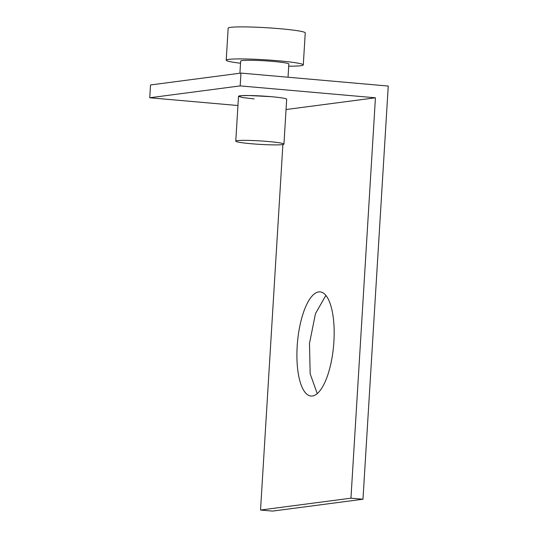 <?xml version="1.0" encoding="UTF-8"?>
<svg xmlns="http://www.w3.org/2000/svg" width="538" height="538" viewBox="0 0 538 538"><rect width="100%" height="100%" fill="white"/><g stroke="black" fill="none" stroke-linecap="round" stroke-linejoin="round"><path stroke-width="0.81" d="M237.951 105.529L149.752 97.768L150.539 84.957L240.957 73.087L240.177 85.898L375.437 97.802L350.951 498.175L362.975 499.237L388.248 86.053L240.957 73.087M282.887 144.534L260.533 510.044L272.551 511.1L362.975 499.237M325.867 295.375L315.456 313.641L309.491 343.426L310.164 373.802L317.225 393.601M149.752 97.768L240.177 85.898M239.921 73.222L240.668 61.076A24.129 1.735 3.5 0 1 273.23 61.44A24.129 1.735 3.5 0 1 288.839 64.022L288.032 77.23M260.533 510.044L350.951 498.175M312.349 396.008A52.28 18.137 -85 0 0 333.768 343.547A52.28 18.137 -85 0 0 320.117 291.878A52.28 18.137 -85 0 0 318.718 291.912A52.28 18.137 -85 0 0 297.306 344.374A52.28 18.137 -85 0 0 310.951 396.042A52.28 18.137 -85 0 0 312.349 396.008M286.055 109.53L375.437 97.802M286.68 99.261L283.936 144.097A24.129 1.735 3.5 0 0 268.327 141.514A24.129 1.735 -176.5 0 0 241.428 140.384A24.129 1.735 -176.5 0 0 235.772 141.124A24.129 1.735 -176.5 0 0 235.772 141.151L238.509 96.309L241.3 95.677L248.933 95.522L271.071 96.672A24.129 1.735 -176.5 0 1 286.68 99.261A24.129 1.735 -176.5 0 0 271.071 96.672A24.129 1.735 -176.5 0 0 238.509 96.309L242.766 97.566L254.118 98.898M235.772 141.151A24.129 1.735 -176.5 0 0 251.374 143.74A24.129 1.735 3.5 0 0 278.281 144.87A24.129 1.735 3.5 0 0 283.936 144.123A24.129 1.735 3.5 0 0 283.936 144.097M240.533 63.242A38.608 2.777 3.5 0 1 226.216 60.195A38.608 2.777 3.5 0 1 278.314 60.774A38.608 2.777 3.5 0 1 303.284 64.91A38.608 2.777 3.5 0 1 288.704 66.187M226.216 60.195L228.173 28.164A38.608 2.777 3.5 0 1 280.271 28.743A38.608 2.777 3.5 0 1 305.248 32.879L303.284 64.91"/></g></svg>
